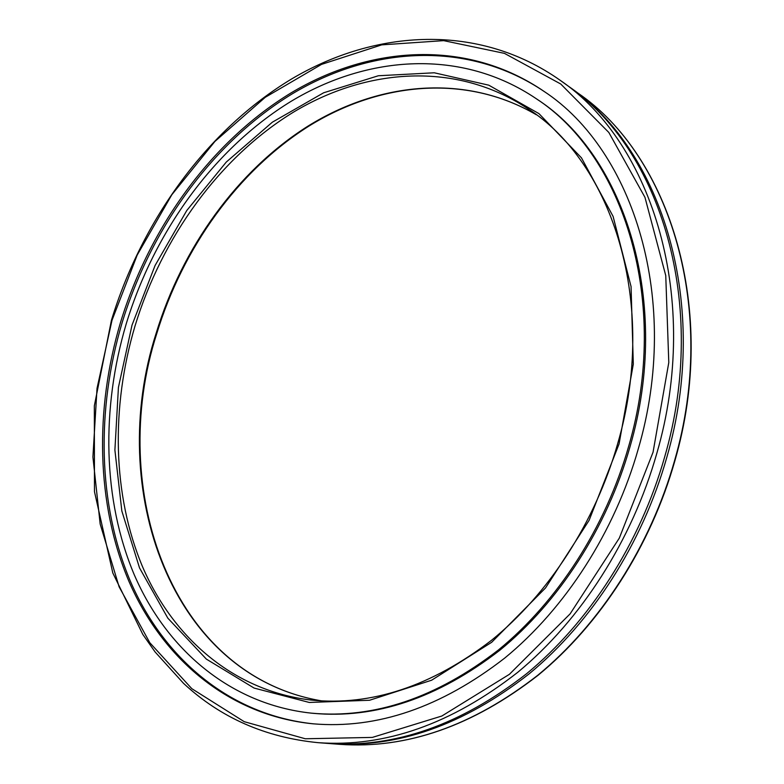 <?xml version="1.0" encoding="UTF-8"?>
<svg xmlns="http://www.w3.org/2000/svg" width="784" height="784" viewBox="0 0 784 784"><rect width="100%" height="100%" fill="white"/><g stroke="black" fill="none" stroke-linecap="round" stroke-linejoin="round"><path stroke-width="1.18" d="M664.773 456.562C709.05 304.182 660.304 148.705 568.155 86.044L560.227 80.331C652.66 143.149 701.504 299.684 656.816 453.348C632.139 540.47 580.826 620.154 517.822 672.251C451.682 724.004 385.091 747.475 318.049 742.664L327.79 743.418C394.626 748.201 460.933 724.945 526.711 673.623C589.372 621.977 640.322 542.979 664.773 456.562M329.035 743.506L330.28 743.604C397.067 748.387 463.295 725.18 528.984 673.975C591.557 622.437 642.419 543.616 666.802 457.386C710.97 305.329 662.255 150.126 570.174 87.504L569.164 86.779M638.362 448.634C614.656 532.14 565.303 608.443 504.749 658.06C441.167 707.354 377.271 729.267 313.051 723.808C228.477 715.39 162.327 658.325 129.007 581.542C96.138 504.073 94.58 409.562 120.53 322.351C149.617 227.086 211.386 141.434 290.982 92.953C370.44 45.335 467.421 38.847 544.243 91.522C633.913 150.587 681.414 301.046 638.362 448.634M313.835 723.877C229.536 715.175 163.65 658.109 130.467 581.463C97.726 504.132 96.187 409.875 122.059 322.89C151.077 227.85 212.66 142.404 292.06 93.962C371.322 46.383 468.087 39.719 544.89 91.973M536.06 98.568L537.373 99.47C625.328 156.388 671.986 303.055 629.993 446.802C606.904 528.034 558.786 602.22 499.741 650.318C437.737 698.103 375.467 719.095 312.924 713.303L311.346 713.146C230.045 704.414 166.394 649.172 134.289 574.819C102.616 499.82 101.126 408.278 126.253 323.753C154.438 231.358 214.287 148.303 291.266 101.224C368.137 54.968 461.737 48.441 536.06 98.568C624.064 155.516 670.732 302.34 628.68 446.272C605.552 527.612 557.375 601.906 498.291 650.073C436.227 697.917 373.919 718.938 311.346 713.146M653.052 452.221L668.791 362.522L665.753 275.576L644.958 197.333L608.825 132.457L560.736 83.996L504.455 53.371L443.675 40.641L381.749 44.855L321.509 64.396L265.266 97.304L214.885 141.463L171.804 194.755L137.2 255.055L112.004 320.274L97.03 388.325L92.914 457.013L100.166 524.026L119.119 586.834L149.793 642.713L191.815 688.675L244.226 721.682L305.28 738.763L372.351 737.411L441.853 716.017L509.394 674.318L570.125 613.852L619.321 538.098L653.052 452.221M527.377 108.388C456.17 61.358 366.775 67.855 293.157 112.337C219.442 157.594 162.033 237.327 134.995 326.046C110.907 407.161 112.357 494.929 142.57 566.803C173.205 638.068 233.789 690.988 311.042 700.043C371.234 706.217 431.357 686.323 491.411 640.371C548.584 594.086 595.291 522.32 617.674 443.695C658.462 304.329 612.774 162.366 527.377 108.388M132.016 325.154L155.056 265.541L186.778 210.514L226.272 162.072L272.371 122.177L323.655 92.777L378.349 75.754L434.267 72.785L488.795 85.182L538.951 113.621L581.463 157.849L613.108 216.433L631.061 286.572L633.305 364.129L619.076 443.93L589.098 520.351L545.517 587.971L491.686 642.282L431.631 680.208L369.538 700.259L309.278 702.454L254.075 688.058L206.368 659.109L167.845 618.164L139.523 567.91L121.843 511.021L114.895 450.045L118.433 387.355L132.016 325.154M536.276 114.738C465.637 73.48 379.534 82.212 308.671 126.244C237.777 171.02 182.75 248.048 156.741 333.661C106.683 488.814 170.941 675.71 321.94 700.925C170.285 675.553 106.075 488.442 156.114 333.396C182.123 247.813 237.121 170.834 308.083 126.057C378.995 82.036 465.373 73.294 536.266 114.729M674.603 460.551C718.36 309.739 669.752 155.565 577.955 93.11C670.065 155.83 718.614 310.101 674.897 460.718C650.759 546.144 600.309 624.201 538.059 675.289C472.723 726.072 406.651 749.092 339.835 744.339C406.416 749.102 472.37 726.102 537.697 675.328C599.927 624.231 650.436 546.076 674.603 460.551M560.227 80.331C478.789 22.824 375.516 29.155 291.452 79.066C207.211 129.909 142.11 219.981 111.455 320.186L94.325 405.877L94.482 491.705L112.818 572.996L142.815 634.442L155.095 651.955L183.515 683.334C220.431 717.664 265.276 737.44 318.049 742.664M577.955 93.11L570.174 87.504M339.835 744.339L330.28 743.604"/></g></svg>
